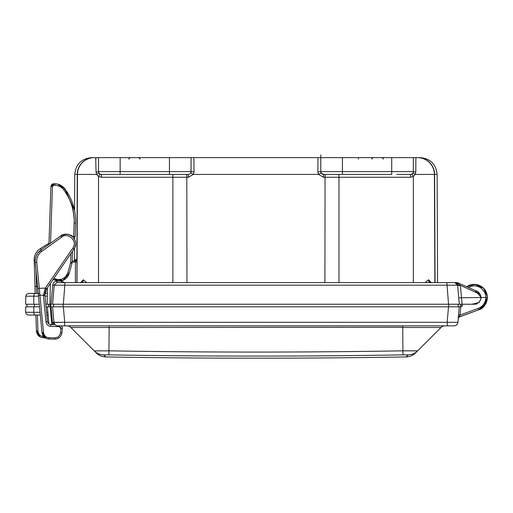 <?xml version="1.0" encoding="UTF-8"?>
<svg xmlns="http://www.w3.org/2000/svg" width="513" height="513" viewBox="0 0 513 513"><rect width="100%" height="100%" fill="white"/><g stroke="black" fill="none" stroke-linecap="round" stroke-linejoin="round"><path stroke-width="0.77" d="M48.882 323.761L48.113 315.046L46.83 315.046M40.315 315.046L28.555 315.046A2.809 2.809 0 0 1 25.746 312.282L25.65 306.825L39.527 306.825M58.155 325.858L58.488 325.858L58.155 325.858M61.778 325.858L62.644 325.858L61.778 325.858M63.413 325.858L63.971 325.858L63.413 325.858M64.362 325.858L63.214 325.858L64.362 325.858M62.798 325.858L61.566 325.858L62.798 325.858M453.319 325.858L451.78 325.858M448.336 325.858L447.156 325.858L448.336 325.858M479.508 309.499L478.706 309.82C483.246 308.73 486.132 304.613 487.35 297.476L483.509 306.761L487.35 297.476C486.875 292.961 485.631 289.909 483.631 288.319L487.305 296.379L483.785 288.479M458.301 318.041L459.282 316.887L458.289 318.182L459.282 316.887L467.696 313.828L459.282 316.887L458.289 318.182L459.282 316.887L458.289 318.182L458.5 315.784L458.289 318.182L458.5 315.803L458.289 318.182L458.5 315.803L458.289 318.182L458.5 315.803L458.289 318.182L458.5 315.803L458.289 318.182L458.5 315.803L458.289 318.182L460.084 315.014L478.187 308.422L478.706 309.82L459.282 316.887L478.95 309.73M481.066 308.685L481.63 308.319L481.066 308.685M486.388 302.407L483.361 306.902L486.388 302.407L487.35 297.476C486.875 292.961 485.631 289.909 483.631 288.319L487.299 296.341M483.291 306.973L480.931 308.762L483.413 306.851M486.132 291.955L486.427 292.634M487.35 297.572L483.509 306.761L487.35 297.476C486.875 292.961 485.631 289.909 483.631 288.319L487.305 296.379M478.879 309.756L458.808 317.169L478.706 309.82L478.187 308.422C483.041 306.37 485.587 302.721 485.837 297.476L487.35 297.476C487.17 293.628 485.933 290.576 483.631 288.319L479.815 285.594M484.195 306.011L478.706 309.82C484.169 307.511 487.055 303.395 487.35 297.476L487.35 297.476C486.875 292.961 485.631 289.909 483.631 288.319L475.218 284.375L467.093 286.44M487.35 297.476C486.875 292.961 485.631 289.909 483.631 288.319C485.631 289.909 486.875 292.961 487.35 297.476L486.548 292.949L483.49 288.171L478.7 285.132L474.91 284.356L471.107 284.715L467.452 286.216M480.931 308.762L483.137 307.12L480.931 308.762M475.391 290.659L476.955 291.301L475.025 290.441L481.297 297.476L479.302 302.401L472.095 304.235L474.217 304.235C478.263 303.811 480.514 301.573 480.97 297.527L480.181 294.302L460.462 285.369L457.66 285.568L457.628 285.177L54.237 285.177L52.57 304.235L63.125 304.235L63.125 306.825L53.653 306.825L53.743 304.235L53.653 306.825L53.743 304.235L53.653 306.825L52.582 306.825L53.153 313.366M474.217 304.235L51.948 304.235M46.042 306.825L48.459 306.825L48.555 304.235L49.979 304.235L49.979 306.825L448.516 306.825L447.156 322.305L457.929 322.305C457.551 324.485 456.262 325.672 454.05 325.858L453.838 325.858M52.57 304.235L54.237 285.177L52.73 285.068L51.056 304.235L48.555 304.235L48.459 306.825L48.555 304.235L45.792 304.235M458.212 306.825L458.122 304.235L448.74 304.235L448.74 306.825L458.212 306.825L458.122 304.235L456.865 304.235M53.506 317.361L53.467 316.931M53.339 315.521L53.301 315.072M54.346 322.382L53.936 322.305L54.782 324.408L54.211 323.446M53.32 315.29L53.936 322.305L52.429 322.382L51.069 306.825M53.936 322.318L54.359 323.754M478.026 284.907L472.415 284.465M472.454 284.459L477.789 284.837L472.454 284.459L477.789 284.837L472.454 284.459L477.789 284.837L472.454 284.459L474.378 284.343M482.278 287.107L478.924 285.215L483.432 288.114M458.289 318.182L458.577 314.905L460.084 315.014L460.783 306.787L459.911 306.825A0.866 0.866 0 0 0 460.379 306.691A0.866 0.866 0 0 1 459.911 306.825L459.282 306.825L457.929 322.305C457.538 324.472 456.249 325.652 454.05 325.858L64.388 325.858M462.348 304.235L462.29 305.947L460.77 305.992L460.834 304.235L460.77 305.992A0.866 0.866 0 0 1 460.424 306.659A0.866 0.866 90 0 0 460.77 305.992A0.866 0.866 -90 0 1 460.475 306.614M458.519 315.578L458.481 316.034M467.92 285.946L474.102 284.343M474.14 284.337L477.577 284.779M460.347 306.71L460.77 305.992A0.866 0.866 0 0 1 460.424 306.659A0.866 0.866 0 0 0 460.77 305.992A0.866 0.866 0 0 1 460.424 306.659A0.866 0.866 90 0 0 460.77 305.992A0.866 0.866 0 0 1 460.424 306.659A0.866 0.866 90 0 0 460.77 305.992A0.866 0.866 0 0 1 460.405 306.671A0.866 0.866 90 0 0 460.77 305.992A0.866 0.866 90 0 1 460.418 306.659A0.866 0.866 90 0 0 460.77 305.992A0.866 0.866 0 0 1 460.379 306.691A0.866 0.866 0 0 0 460.77 305.992A0.866 0.866 0 0 1 460.424 306.659A0.866 0.866 90 0 0 460.77 305.992A0.866 0.866 0 0 1 460.424 306.659A0.866 0.866 0 0 0 460.77 305.992A0.866 0.866 90 0 1 460.418 306.659A0.866 0.866 0 0 0 460.77 305.992A0.866 0.866 90 0 1 460.418 306.659A0.866 0.866 0 0 0 460.77 305.992A0.866 0.866 90 0 1 460.418 306.659A0.866 0.866 90 0 0 460.77 305.992A0.866 0.866 0 0 1 460.405 306.671M479.835 285.6L483.631 288.319L479.835 285.6M479.36 285.388L483.631 288.319L486.76 293.577M459.494 306.825L448.516 306.825M481.297 297.476L485.837 297.476L485.452 294.494L484.323 291.711L481.085 288.075L478.122 286.504L474.833 285.844L471.492 286.151L468.292 287.447M462.258 305.947L459.892 306.825M470.254 284.952L467.689 286.074M472.383 284.465L469.555 285.196L466.663 286.729L457.404 282.612L57.039 282.612L57.039 281.124L57.469 281.124M434.081 325.858L66.889 325.858A5.624 5.624 0 0 1 70.865 327.499L96.271 352.906L94.232 350.866L109.134 350.841A6228.917 4404.509 180 0 0 402.731 350.841L417.633 350.866L415.594 352.906L417.633 350.866C414.991 353.438 411.83 354.778 408.143 354.887L406.097 356.933C409.784 356.817 412.952 355.477 415.594 352.906M96.271 352.906C98.913 355.477 102.081 356.817 105.768 356.933L103.722 354.887L108.91 354.861A6238.433 4411.236 180 0 0 255.929 356.086A6238.433 4411.236 180 0 0 402.955 354.861L408.143 354.887C411.824 354.772 414.991 353.431 417.633 350.866L441 327.499L402.731 327.499L402.955 354.861M106.736 354.836L105.389 354.836M417.287 350.841L409.611 350.815M408.162 350.815L402.731 350.841M407.707 354.849L406.931 354.836M406.187 354.829L405.225 354.836M404.558 354.842L404 354.849M77.784 325.858L66.889 325.858A5.624 5.624 0 0 1 70.865 327.499L109.134 327.499L108.91 354.861M444.976 325.858A5.624 5.624 0 0 0 441 327.499A5.624 5.624 0 0 1 444.976 325.858A5.624 5.624 0 0 0 441 327.499M451.145 304.235L448.779 304.235M58.411 304.235L59.681 304.235M60.72 304.235L63.086 304.235M63.214 325.858L62.74 325.858M61.541 325.858L62.4 327.826L61.945 332.732C61.162 336.752 58.751 338.888 54.724 339.119L48.979 339.022C45.086 338.715 42.765 336.566 42.002 332.571L35.25 262.425C34.878 257.398 36.75 253.3 40.854 250.126L60.752 235.929C62.439 233.466 71.397 233.877 72.878 236.884L72.884 236.891C76.213 240.661 76.604 244.695 74.045 248.991L46.433 289.172L44.907 294.975A9.901 9.728 174.8 0 0 44.932 295.296L47.453 321.459C47.799 323.363 48.902 324.402 50.774 324.588L55.083 324.735L54.166 323.325L52.749 323.799L52.672 324.652M447.477 325.858L447.156 322.305L64.702 322.305L64.702 325.858L57.815 325.858C55.616 325.652 54.327 324.472 53.936 322.305L52.582 306.825L53.936 322.305L64.702 322.305L63.349 306.825M61.983 322.376L57.116 322.44M56.937 322.44L54.974 322.414M52.999 324.665L52.429 322.382L53.974 322.613M48.902 323.953L47.395 306.825L50.203 306.825L51.775 324.62M70.935 253.512L70.634 262.367A2.597 2.597 -88 0 1 70.537 262.97L71.974 263.368A4.11 4.11 -88 0 0 72.121 262.419A4.11 4.11 -88 0 1 71.974 263.368L69.242 273.288L63.054 280.354L53.057 279.527L58.469 281.201C63.862 281.015 67.453 278.373 69.242 273.288L67.812 272.884L65.42 276.988L61.707 279.252L57.462 279.591L53.923 278.27M58.527 279.694L61.053 279.438M48.94 244.355L50.922 186.418L53.827 183.705L55.013 183.75C59.123 183.987 62.445 185.725 64.978 188.97L64.978 188.97C72.378 199.14 75.93 210.51 75.629 223.078C75.93 210.51 72.378 199.14 64.978 188.97L57.629 184.109M65.779 192.747L67.46 195.536M67.498 195.6L64.785 191.259M70.262 201.34L71.249 203.956M71.384 204.354L72.218 207.028M72.218 207.047L73.532 213.036L74.148 219.532M56.539 183.891L57.514 184.077M59.021 184.526L58.238 184.27L59.021 184.526M72.5 251.235L72.121 262.419L70.634 262.367M50.518 243.233L52.461 186.476L53.801 185.219L53.653 183.705M52.55 183.968L51.877 184.404M51.614 184.661L53.827 183.705L50.922 186.399L52.461 186.476L52.794 185.648M51.14 185.424L50.973 185.969M74.013 217.179L73.064 210.503M72.955 209.984L72.205 206.989M74.481 238.109L75.174 236.358L74.148 238.43L75.174 236.358L74.148 238.43L74.481 238.109L74.148 238.43L74.481 238.109L74.475 238.962L74.238 238.564M52.986 185.469L54.987 185.264C58.617 185.469 61.554 187.008 63.792 189.874C71.057 199.737 74.507 210.785 74.141 223.027L73.686 236.307L73.231 237.25M56.129 183.834L55.013 183.75C59.123 183.975 62.451 185.719 64.978 188.97L74.603 210.593L64.978 188.97L58.341 184.302L64.978 188.97L74.603 210.593L64.978 188.97C72.391 199.134 75.937 210.503 75.629 223.078L75.629 223.078C75.93 210.51 72.378 199.14 64.978 188.97C72.378 199.14 75.93 210.51 75.629 223.078L75.174 236.358L73.686 236.307M47.465 321.574L45.965 321.85C46.439 324.537 48.03 326.037 50.742 326.345L59.252 326.64L60.912 328.551L60.463 332.815C59.822 335.989 57.924 337.669 54.776 337.849L49.03 337.753C45.933 337.464 44.099 335.765 43.534 332.668L36.782 262.278C36.494 257.75 38.154 254.115 41.758 251.357L61.663 237.16C68.357 231.773 78.091 241.347 72.82 248.132L72.84 248.145M48.517 323.639L47.594 322.164M72.891 236.897L74.866 239.731M75.405 246.003L75.18 246.753M35.692 257.462L35.91 256.756M35.198 260.533L35.256 259.758M35.378 258.866L35.314 259.264M73.583 246.747L74.084 245.086M73.442 240.199L72.872 239.205M38.481 252.287L37.821 253.108M37.77 253.178L36.404 255.519M35.468 258.392L35.384 258.828M35.192 260.796L35.25 262.425L36.782 262.278M36.859 259.334L36.756 260.315M46.208 289.531L46.907 288.473L46.433 289.172L45.189 288.344L43.419 295.315A11.363 11.215 174.8 0 0 43.445 295.687L45.965 321.85M61.611 237.096L60.752 235.929L66.119 234.172M66.857 234.191L67.761 234.294M67.851 234.306L68.28 234.39M70.685 235.275L72.878 236.884M61.714 333.937L61.945 332.732C61.194 336.708 58.79 338.837 54.724 339.119L55.75 339.067M57.225 338.715L59.572 337.336M58.469 338.131L59.489 337.407M59.559 337.349L60.457 336.4M60.521 336.316L61.624 334.239M44.233 334.893L43.534 332.668L42.002 332.571L46.215 338.407M48.62 339.003L48.979 339.022L49.03 337.753M44.92 295.18L43.445 295.687M45.811 290.275L45.343 291.467M45.234 291.826L46.138 289.646M35.211 260.283L35.192 260.848L35.217 260.194L34.121 260.418C34.07 255.378 36.192 251.408 40.489 248.504L48.979 243.226M35.839 256.987L35.705 257.411M46.196 289.556L46.568 288.966L45.343 288.114L37.75 288.383L38.398 295.167L43.977 295.264M43.419 295.315L44.894 294.795M47.453 321.459L44.932 295.296M44.907 294.975L44.887 294.571M44.887 294.468L44.945 293.34M44.99 292.968L45.093 292.404M46.183 289.569L45.856 290.191M45.933 290.037L46.388 289.242M56.962 183.962L56.327 183.859M52.467 184.007L52.018 184.289M74.25 238.583L74.475 238.962M34.878 255.5L35.14 254.807M34.191 258.526L34.3 257.738M34.474 256.872L34.384 257.269M37.988 250.504L37.276 251.287M37.218 251.351L35.641 253.736M34.589 256.41L34.48 256.84M34.166 258.796L35.185 293.295L34.967 286.485L36.506 286.44L35.968 269.889M37.667 253.319L41.373 249.754M36.705 293.423L36.506 286.44L37.571 286.523M45.298 337.92L42.964 337.734C39.097 337.182 36.91 334.886 36.41 330.853L35.897 315.046M43.676 336.515L43.092 336.47C40.02 335.983 38.302 334.175 37.93 331.045L36.41 330.853L40.245 336.951M42.605 337.695L42.964 337.734L43.092 336.47M35.051 255.032L34.897 255.448M172.887 282.612L172.887 174.42L169.444 174.42L188.252 174.42L188.431 177.248L101.33 177.248L98.522 176.491L96.694 174.42L96.04 172.022L95.707 157.632L91.628 157.632C81.413 158.62 75.796 164.218 74.757 174.42L77.258 174.42L76.886 259.482L75.264 260.989M191.067 167.905L191.067 171.611A2.809 2.809 0 0 1 188.252 174.42A2.809 2.809 0 0 0 191.067 171.611L169.444 171.611L169.444 174.42L101.33 174.42A2.809 2.809 0 0 1 98.522 171.611L98.522 157.632L98.522 171.611L98.522 157.632L95.707 157.632L317.989 157.632L317.829 172.022L318.573 174.42L323.434 177.248L323.613 174.42A2.809 2.809 0 0 1 320.798 171.611L321.176 173.009L323.613 174.42L342.421 174.42L342.421 157.632L320.798 157.632L320.798 158.966M39.758 293.423L35.237 293.423A2.809 1.404 90 0 0 33.826 296.181L38.501 296.181M44.932 293.423L47.356 293.423L44.932 293.423L47.356 293.423L47.453 287.678L47.164 304.235L49.973 304.235L50.338 283.484M480.893 298.502L480.687 299.406M480.431 300.124L479.225 302.003M474.891 304.196L475.974 303.997M480.97 297.527L458.731 297.777M457.288 282.612L456.179 282.612M450.395 282.612L457.404 282.612L476.955 291.301L475.025 290.441L477.699 291.685L480.181 294.302L476.955 291.301L478.129 291.968M478.212 292.025L478.603 292.339M457.404 282.612L466.663 286.729M53.423 304.235L52.813 304.235M75.764 260.899L75.61 259.482L74.096 260.989L72.166 260.989L75.373 260.989A1.513 1.513 -90 0 0 76.886 259.482L76.982 262.028L76.777 259.482M25.791 296.181L25.65 304.235L33.755 304.235L33.826 296.181L25.791 296.181L26.618 294.244L28.6 293.423L33.755 293.423M39.277 304.235L33.755 304.235M470.274 304.235L471.659 304.235M52.73 285.068C53.23 282.586 54.667 281.271 57.039 281.124M60.213 281.124L61.47 281.124L64.734 282.612M74.18 260.989L75.725 259.7M75.61 259.482L74.096 260.989M95.707 157.632L94.328 157.632A16.865 16.865 0 0 0 77.463 174.42L76.988 282.612L77.463 174.42L96.694 174.42L98.894 173.009L98.522 171.611A2.809 0.417 0 0 1 96.04 172.022M76.899 282.612L76.982 262.028L76.899 282.612M184.334 157.632L182.551 157.632M140.126 157.632L136.772 157.632M129.18 157.632L131.687 157.632M115.111 157.632L114.553 157.632M111.007 157.632L112.225 157.632M128.667 157.632L129.09 157.632M157.177 157.632L155.215 157.632M132.425 157.632L130.315 157.632M133.252 157.632L133.63 157.632M112.302 157.632L113.969 157.632M369.835 157.632L369.379 157.632M350.058 157.632L352.251 157.632M352.367 157.632L353.919 157.632M328.314 157.632L328.692 157.632M330.334 157.632L329.231 157.632M329.122 157.632L328.23 157.632L329.122 157.632M369.796 157.632L368.873 157.632L369.796 157.632M329.038 157.632L330.936 157.632M333.335 157.632L335.791 157.632M338.631 157.632L339.638 157.632M357.247 157.632L356.323 157.632M355.605 157.632L355.246 157.632M371.906 157.632L372.316 157.632M375.683 157.632L373.688 157.632M374.169 157.632L374.605 157.632M380.575 157.632L381.499 157.632M382.217 157.632L382.775 157.632M397.87 157.632L398.8 157.632M399.505 157.632L400.031 157.632M400.172 157.632L400.595 157.632M400.512 157.632L400.102 157.632M399.537 157.632L396.741 157.632M398.082 157.632L397.549 157.632M383.762 157.632L383.384 157.632M383.217 157.632L382.801 157.632M382.243 157.632L381.435 157.632M380.947 157.632L380.248 157.632M373.073 157.632L372.348 157.632M329.166 157.632L328.724 157.632L329.166 157.632M182.615 157.632L181.422 157.632M178.344 157.632L176.196 157.632M173.266 157.632L171.932 157.632M157.946 157.632L159.396 157.632M159.678 157.632L160.742 157.632M144.102 157.632L145.506 157.632L144.102 157.632M398.684 157.632L399.076 157.632M317.983 157.638L193.876 157.632L194.036 172.022L193.292 174.42L188.431 177.248M317.989 157.632L320.798 157.632L320.798 168.335M323.434 177.248L410.535 177.248L413.343 176.491L415.171 174.42L415.825 172.022A2.809 0.417 0 0 1 413.343 171.611L413.343 157.632L416.158 157.632L342.421 157.632M398.902 174.42L410.535 174.42L411.939 174.048L412.971 173.009L415.171 174.42L434.402 174.42L434.877 282.612L434.402 174.42A16.865 16.865 0 0 0 417.537 157.632A16.865 16.865 0 0 1 434.402 174.42A16.865 16.865 0 0 0 417.537 157.632L416.158 157.632L417.537 157.632A16.865 16.865 0 0 1 434.402 174.42L437.108 174.42C436.069 164.218 430.452 158.62 420.237 157.632L417.762 157.632A16.865 16.852 90 0 1 434.607 174.42L435.082 282.612M193.792 157.632L193.369 157.632M440.718 282.612L439.09 282.612L440.718 282.612M434.402 282.612L435.755 282.612M435.473 282.612L434.331 282.612M428.066 282.612L430.054 282.612M431.863 282.612L432.985 282.612M434.049 282.612L434.537 282.612M79.38 282.612L425.059 282.612M77.534 282.612L75.93 282.612M71.147 282.612L72.775 282.612M76.091 282.612L77.187 282.612M59.707 282.612L61.509 282.612M62.759 282.612L63.804 282.612M459.295 304.235L457.628 285.177L454.826 282.612L456.474 282.612M456.275 282.612L460.462 285.369L457.628 285.177C457.045 283.266 456.115 282.406 454.826 282.612L455.012 282.612M457.558 284.747L457.628 285.164C457.096 283.4 456.16 282.548 454.826 282.612L454.871 282.612M447.894 282.612L450.068 282.612M54.295 284.818L56.885 282.612M458.442 294.507L458.532 295.501M476.955 291.301L475.025 290.441M478.898 292.609L480.181 294.302L478.898 292.609M462.123 304.235L460.334 285.19M457.564 284.779L457.622 285.113M457.545 284.702L456.948 283.574M457.301 284.08L456.974 283.606L457.301 284.08M476.34 291.281L476.186 290.942L476.34 291.281M476.115 304.01L476.949 304.01M476.154 290.942L476.949 290.942M94.103 157.632A16.865 16.852 90 0 0 77.258 174.42L77.463 174.42A16.865 16.865 0 0 1 94.328 157.632A16.865 16.865 0 0 0 77.463 174.42A16.865 16.865 0 0 1 94.328 157.632A16.865 16.865 0 0 0 77.463 174.42L76.988 282.612M410.535 177.248L410.535 174.42L396.741 174.42M391.72 157.632L391.72 174.42L342.421 174.42M191.067 157.664L191.022 172.099M190.983 172.291L190.804 172.791M190.964 172.349L191.067 171.611L194.036 172.022M191.067 160.3L191.067 163.705M317.829 172.022L320.798 171.611L320.798 167.745M415.825 172.022C415.844 155.49 415.883 158.318 416.158 157.632M413.343 170.092L413.343 171.611A2.809 2.809 0 0 1 410.535 174.42A2.809 2.809 0 0 0 413.343 171.611L320.798 171.611L321.176 173.009L318.573 174.42L193.292 174.42L190.689 173.009M80.541 282.612L83.273 279.809A2.809 1.994 90 0 1 81.285 282.612L81.33 282.612A2.809 1.981 -90 0 0 83.337 279.809L86.678 282.612M101.33 177.248L101.33 174.42L99.92 174.042M101.33 174.42L99.926 174.048L98.894 173.009M425.187 282.612L428.528 279.809A2.809 1.981 90 0 0 430.516 282.612L430.58 282.612A2.809 1.994 -90 0 1 428.592 279.809L431.324 282.612M413.343 158.69L413.343 159.229M413.343 161.294L413.343 162.98M413.343 164.692L413.343 165.301M413.343 166.981L413.343 167.302M191.067 162.647L191.067 160.646M98.522 159.011L98.522 171.611L120.145 171.611L120.145 157.632M95.95 158.588L95.976 159.203M402.731 327.3L109.134 327.499L109.134 325.858M50.838 306.825L50.838 304.235M34.384 306.825L34.429 304.235M32.159 315.046L35.211 315.046A2.809 1.404 -90 0 1 33.807 312.282L25.746 312.282M47.869 312.282L46.568 312.282M40.046 312.282L33.807 312.282L33.762 306.825M103.722 354.887C100.035 354.772 96.874 353.431 94.232 350.866L94.456 351.084M66.889 325.858A5.624 5.624 0 0 1 70.865 327.499M402.731 325.858L402.731 327.499M457.929 322.305C457.551 324.485 456.262 325.672 454.05 325.858C456.249 325.652 457.538 324.472 457.929 322.305M440.917 322.305L434.793 322.305M59.059 186.161L60.277 186.764M62.766 188.681L63.612 189.643M70.537 262.97L67.812 272.884M73.526 236.897L73.654 236.544L73.526 236.897M55.013 183.75L54.987 185.264M63.792 189.874L64.978 188.97C72.391 199.134 75.937 210.503 75.629 223.078L74.141 223.027M72.82 248.132L74.045 248.991L72.82 248.132L45.343 288.114M40.873 250.152L41.758 251.357M57.251 338.702L54.724 339.119L54.788 337.849M61.233 335.181L61.945 332.732L60.463 332.815M60.919 328.243L60.624 327.397M60.027 326.852L59.252 326.64L59.277 325.858M62.233 327.057L62.394 328.467L60.912 328.551M38.398 295.167L39.931 295.264M45.779 336.643L46.85 337.272M48.004 337.637L48.511 337.721M50.537 324.569L50.742 326.345M37.231 257.68L37.879 255.993M38.834 254.333L40.052 252.838M40.514 248.523L41.316 249.786M38.488 333.315L37.93 331.045L37.411 315.046M39.918 335.156L40.95 335.848M42.079 336.291L42.579 336.4M186.803 174.42L186.956 282.612M324.909 282.612L325.062 174.42M75.385 282.612L75.385 260.989M72.128 262.047L76.982 262.028M61.47 282.612L61.47 281.124M63.343 304.235L65.01 282.612M448.522 304.235L446.855 282.612M120.145 174.42L120.145 171.611L169.444 171.611L169.444 157.632M338.978 282.612L338.978 174.42M413.343 282.612L413.343 176.491L411.939 174.048M417.537 157.632A16.865 16.865 0 0 1 434.402 174.42A16.865 16.865 0 0 0 417.537 157.632M446.239 282.612L444.649 282.612M99.926 174.048L98.522 176.491L98.522 282.612M83.799 282.612L82.708 282.612M94.328 157.632A16.865 16.865 0 0 0 77.463 174.42M47.356 293.423L47.453 287.678M374.009 157.632L375.234 157.632M358.382 159.12L358.382 157.632M45.016 296.181L47.305 296.181M26.997 304.235L26.907 306.825M479.059 309.685L480.854 308.807M479.969 309.288L481.534 308.384L479.969 309.288M468.638 285.581L469.081 285.382L468.638 285.581M458.5 315.816L458.436 316.502M487.01 300.451L487.292 298.707M487.35 297.277L487.228 295.674M482.983 287.69L482.066 286.947M482.04 286.921L480.501 285.94M478.885 285.196L476.532 284.548M475.006 284.362L473.3 284.369M484.304 305.889L487.292 298.713M466.965 286.523L469.036 285.401L466.965 286.523M472.595 284.439L473.634 284.349M482.701 287.447L483.65 288.338M484.721 289.589L486.209 292.121M486.754 293.558L487.222 295.661M460.77 305.992L460.373 306.691L460.77 305.992M478.706 309.82L485.619 303.997M458.289 318.169L458.378 318.829L458.289 318.169M105.768 356.933A9018.893 9018.893 0 0 0 406.097 356.933M53.936 322.305L53.993 322.703M53.307 315.091L53.333 315.45M69.242 273.288L62.721 280.489L53.057 279.527M50.986 185.898L50.922 186.399M64.978 188.97C72.391 199.134 75.937 210.503 75.629 223.078C75.937 210.503 72.391 199.134 64.978 188.97L74.603 210.593L64.978 188.97M74.385 260.957L74.436 248.369L74.045 248.991C76.482 245.874 76.302 242.065 73.506 237.564C69.223 233.614 64.978 233.069 60.752 235.929M63.33 234.633L62.926 234.774M61.355 235.531L60.874 235.845M42.496 334.572L42.002 332.571C42.688 336.47 45.016 338.618 48.979 339.022L47.26 338.779M42.707 335.047L46.427 338.497M45.324 291.525L45.157 292.115L45.324 291.525M40.854 250.126C36.795 253.223 34.929 257.327 35.25 262.425M45.202 291.942L45.721 290.48M36.776 332.886L36.41 330.853C36.846 334.79 39.026 337.079 42.964 337.734L41.264 337.381M36.955 333.373L40.45 337.054M40.489 248.504C36.243 251.338 34.121 255.307 34.121 260.418M383.217 159.12C383.628 158.818 383.121 158.325 381.704 157.632M74.757 174.42L74.603 210.593M183.532 157.632L182.743 157.632M386.109 157.632L385.327 157.632M379.415 157.632L378.838 157.632M136.824 157.632L135.579 157.632M142.851 157.632L142.069 157.632M138.484 157.632L138.818 157.632M139.286 157.632L139.703 157.632M155.567 157.632L156.112 157.632M156.587 157.632L156.997 157.632M129.321 157.632L128.91 157.632M115.124 157.632L114.316 157.632M57.039 282.612L56.513 282.657M480.893 296.437L480.803 295.975L480.893 296.437M477.699 291.685L477.199 291.416M480.873 298.611L480.739 299.239L480.873 298.611M320.798 164.096L320.798 160.652M320.798 157.889L320.798 154.817M77.328 282.612L81.503 282.612M437.108 174.42L437.576 282.612M63.978 282.612L62.663 282.612M320.798 158.216L320.798 157.632M371.906 159.12C371.502 158.812 372.008 158.312 373.419 157.632M386.719 157.632L385.949 157.632M385.853 157.632L385.18 157.632M379.242 157.632L378.703 157.632M388.764 157.632L387.45 157.632M386.263 157.632L385.705 157.632M139.959 159.12C140.44 158.934 139.934 158.434 138.446 157.632M143.467 157.632L142.697 157.632M142.595 157.632L141.921 157.632M182.699 157.632L180.762 157.632M178.697 157.632L174.003 157.632M183.648 157.632L183.173 157.632M159.857 157.632L159.113 157.632M158.485 157.632L157.972 157.632M145.506 157.632L144.198 157.632M143.012 157.632L142.447 157.632M135.983 157.632L135.451 157.632M126.916 157.632L126.397 157.632M126.313 157.632L125.525 157.632M124.415 157.632L123.101 157.632M128.648 159.12L130.161 157.632M35.237 293.423L28.6 293.423"/></g></svg>
